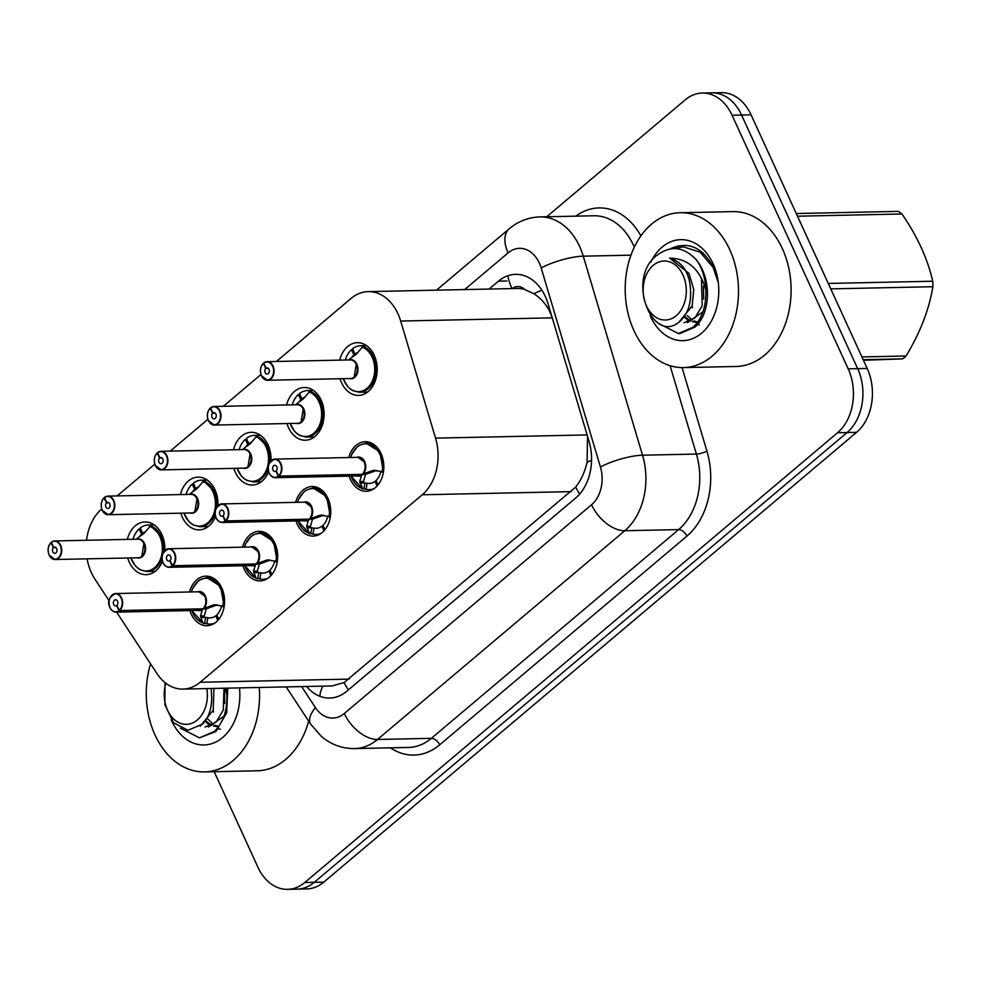 <?xml version="1.0" encoding="UTF-8"?>
<svg xmlns="http://www.w3.org/2000/svg" width="982" height="982" viewBox="0 0 982 982"><rect width="100%" height="100%" fill="white"/><g stroke="black" fill="none" stroke-linecap="round" stroke-linejoin="round"><path stroke-width="1.47" d="M189.465 591.986A24.783 18.13 88.8 0 1 205.938 576.152A24.783 18.13 88.8 0 1 221.785 587.985A24.783 18.13 88.8 0 1 222.46 612.866A24.783 18.13 88.8 0 1 206.981 625.706A24.783 18.13 88.8 0 1 191.122 613.873A24.783 18.13 88.8 0 1 189.857 610.571M242.542 547.17A24.783 18.13 88.8 0 1 259.015 531.336A24.783 18.13 88.8 0 1 274.874 543.169A24.783 18.13 88.8 0 1 275.549 568.05A24.783 18.13 88.8 0 1 260.07 580.89A24.783 18.13 88.8 0 1 244.211 569.057A24.783 18.13 88.8 0 1 242.935 565.755M295.631 502.354A24.783 18.13 88.8 0 1 312.104 486.52A24.783 18.13 88.8 0 1 327.963 498.353A24.783 18.13 88.8 0 1 328.626 523.234A24.783 18.13 88.8 0 1 313.16 536.074A24.783 18.13 88.8 0 1 297.3 524.241A24.783 18.13 88.8 0 1 296.024 520.939M348.72 457.538A24.783 18.13 88.8 0 1 365.194 441.704A24.783 18.13 88.8 0 1 381.053 453.537A24.783 18.13 88.8 0 1 381.716 478.418A24.783 18.13 88.8 0 1 366.237 491.258A24.783 18.13 88.8 0 1 350.39 479.425A24.783 18.13 88.8 0 1 349.113 476.123M127.329 539.4A26.367 19.284 88.8 0 1 145.005 521.945A26.367 19.284 88.8 0 1 161.87 534.539A26.367 19.284 88.8 0 1 164.804 550.497M162.496 561.25A26.367 19.284 88.8 0 1 146.122 574.666A26.367 19.284 88.8 0 1 129.256 562.085A26.367 19.284 88.8 0 1 127.721 557.985M180.418 494.584A26.367 19.284 88.8 0 1 198.094 477.129A26.367 19.284 88.8 0 1 214.96 489.723A26.367 19.284 88.8 0 1 217.894 505.681M215.586 516.434A26.367 19.284 88.8 0 1 199.211 529.85A26.367 19.284 88.8 0 1 182.345 517.269A26.367 19.284 88.8 0 1 180.811 513.169M233.495 449.768A26.367 19.284 88.8 0 1 251.183 432.313A26.367 19.284 88.8 0 1 268.049 444.907A26.367 19.284 88.8 0 1 270.983 460.865M268.675 471.618A26.367 19.284 88.8 0 1 252.3 485.034A26.367 19.284 88.8 0 1 235.422 472.452A26.367 19.284 88.8 0 1 233.888 468.353M286.584 404.952A26.367 19.284 88.8 0 1 304.273 387.497A26.367 19.284 88.8 0 1 321.139 400.091A26.367 19.284 88.8 0 1 321.851 426.569A26.367 19.284 88.8 0 1 305.377 440.218A26.367 19.284 88.8 0 1 288.512 427.636A26.367 19.284 88.8 0 1 286.977 423.537M339.674 360.136A26.367 19.284 88.8 0 1 357.362 342.681A26.367 19.284 88.8 0 1 374.228 355.275A26.367 19.284 88.8 0 1 374.94 381.752A26.367 19.284 88.8 0 1 358.467 395.402A26.367 19.284 88.8 0 1 341.601 382.82A26.367 19.284 88.8 0 1 340.067 378.721M116.588 612.117L156.838 673.407A46.473 33.989 -91.2 0 0 182.983 689.094A46.473 33.989 -91.2 0 0 200.144 682.257L422.223 494.781A46.473 33.989 -91.2 0 0 435.542 438.132L400.681 321.053L552.252 317.849L549.331 310.607C545.354 303.303 540.186 297.669 533.815 293.704L524.56 289.42A15.491 11.33 -91.2 0 0 512.334 288.573M400.681 321.053A46.473 33.989 -91.2 0 0 397.968 313.798A46.473 33.989 -91.2 0 0 368.238 291.617A46.473 33.989 -91.2 0 0 351.077 298.442L276.421 361.474M368.238 291.617L517.17 288.463A46.473 33.989 88.8 0 1 524.56 289.42M182.983 689.094L332.063 685.939L344.117 682.576L575.685 487.084C581.013 480.345 584.806 472.06 587.089 462.227L587.543 436.487M87.091 558.844A46.473 33.989 -91.2 0 0 94.947 579.159L109.112 600.726M101.698 508.971A46.473 33.989 -91.2 0 0 86.551 540.26M260.966 374.523L223.331 406.29M207.877 419.339L170.242 451.106M154.788 464.155L117.165 495.922M546.716 216.776L685.178 99.882A46.473 33.989 88.8 0 1 702.339 93.044A46.473 33.989 88.8 0 1 732.069 115.238L848.178 368.839A46.473 33.989 88.8 0 1 837.572 432.743L304.776 882.523L314.289 882.315A46.473 33.989 88.8 0 1 297.129 889.152A46.473 33.989 88.8 0 0 314.289 882.315L847.073 432.534L314.289 882.315L323.79 882.118A46.473 33.989 88.8 0 1 306.63 888.956L287.616 889.348A46.473 33.989 88.8 0 1 257.885 867.167L214.186 771.705M848.178 368.839L857.679 368.643A46.473 33.989 88.8 0 1 847.073 432.534A46.473 33.989 88.8 0 0 857.679 368.643L741.57 115.041L857.679 368.643L867.192 368.446A46.473 33.989 88.8 0 1 856.586 432.338L323.79 882.118M702.339 93.044L711.84 92.848A46.473 33.989 88.8 0 1 741.57 115.041A46.473 33.989 88.8 0 0 711.84 92.848L721.353 92.652A46.473 33.989 88.8 0 1 751.083 114.833L867.192 368.446M306.593 686.479A46.473 33.989 -91.2 0 0 329.67 698.042A46.473 33.989 -91.2 0 0 346.83 691.205L575.71 497.997A46.473 33.989 -91.2 0 0 589.028 441.348L548.066 303.782A46.473 33.989 -91.2 0 0 545.354 296.539A46.473 33.989 -91.2 0 0 515.624 274.346A46.473 33.989 -91.2 0 0 498.463 281.171L489.122 289.052M304.776 882.523A46.473 33.989 88.8 0 1 287.616 889.348M263.876 363.242L263.336 363.512A8.985 6.567 -91.2 0 0 261.519 375.652A8.985 6.567 -91.2 0 0 270.59 378.622A8.985 6.567 -91.2 0 0 272.64 366.274A8.985 6.567 -91.2 0 0 263.814 363.107L265.95 368.25L268.086 368.213M358.516 392.235A23.237 16.989 -91.2 0 0 359.461 392.248A23.237 16.989 -91.2 0 0 368.041 388.835A23.237 16.989 -91.2 0 0 373.344 356.883A23.237 16.989 -91.2 0 0 362.91 346.499L356.306 354.171L349.445 359.216M358.099 352.378A17.038 12.459 -91.2 0 0 354.895 354.072L352.648 348.659A23.237 16.989 88.8 0 1 360.59 345.75A23.237 16.989 88.8 0 1 363.905 346.118L362.91 346.499C377.162 350.341 380.672 379.42 368.041 388.835L359.449 392.248L367.513 392.088M355.361 354.821L353.974 354.846A17.038 12.459 -91.2 0 0 351.9 357.288M263.336 363.279C260.316 366.519 259.69 370.693 261.445 375.787L267.485 380.255L350.721 378.5A9.292 6.8 -91.2 0 0 354.146 377.125A9.292 6.8 -91.2 0 0 356.27 364.347A9.292 6.8 -91.2 0 0 350.328 359.915L267.092 361.671A9.292 6.8 88.8 0 1 273.045 366.102A9.292 6.8 88.8 0 1 273.291 375.443A9.292 6.8 88.8 0 1 267.485 380.255A9.292 6.8 88.8 0 1 261.543 375.811M265.95 368.25A3.093 2.271 88.8 0 1 267.018 367.869A3.093 2.271 88.8 0 1 268.994 369.342A3.093 2.271 88.8 0 1 269.08 372.46A3.093 2.271 88.8 0 1 267.141 374.056A3.093 2.271 88.8 0 1 265.165 372.583A3.093 2.271 88.8 0 1 265.791 368.397L268.258 368.348M353.974 354.846L351.396 349.715L353.066 349.678M354.895 354.072L356.491 354.036M356.27 364.347L354.146 377.125A9.292 6.788 88.8 0 0 356.27 364.347M265.791 368.397L263.336 363.512M263.814 363.107L263.913 362.837A9.292 6.8 88.8 0 1 267.092 361.671L263.839 362.861M345.32 360.013A23.237 16.989 88.8 0 1 351.396 349.715M362.775 488.962A23.237 16.989 -91.2 0 0 362.837 488.987L359.707 481.511L361.781 474.76L365.022 474.281M362.211 474.331L372.767 470.488L383.385 471.618L379.813 451.806L366.261 443.226A23.237 16.989 -91.2 0 0 365.488 443.263M269.289 473.128A9.292 6.8 88.8 0 1 274.899 459.097A9.292 6.8 88.8 0 1 280.84 463.541A9.292 6.8 88.8 0 1 278.974 476.098L278.63 475.84A8.985 6.567 -91.2 0 0 280.447 463.7A8.985 6.567 -91.2 0 0 271.376 460.742A8.985 6.567 -91.2 0 0 269.326 473.091A8.985 6.567 -91.2 0 0 278.151 476.258L278.471 476.528A9.292 6.8 88.8 0 1 275.291 477.682L358.516 475.926A9.292 6.8 -91.2 0 0 361.695 474.76L361.781 474.76M383.508 471.63L383.385 471.618A23.237 16.989 -91.2 0 0 381.151 454.322A23.237 16.989 -91.2 0 0 366.286 443.226L371.54 443.115M374.056 488.643A23.237 16.989 88.8 0 1 369.379 489.637A23.237 16.989 88.8 0 1 366.065 489.269L362.125 488.422A22.647 16.571 88.8 0 1 351.053 476.086M378.119 484.777L375.996 480.542A17.038 12.459 -91.2 0 0 380.783 471.704L380.832 471.286M364.077 461.786A9.292 6.8 -91.2 0 0 358.123 457.342L364.077 461.786A9.292 6.8 -91.2 0 1 362.198 474.343L278.974 476.098M278.471 476.528L361.536 474.355M278.151 476.258L276.003 471.102A3.093 2.271 88.8 0 1 274.948 471.495A3.093 2.271 88.8 0 1 272.971 470.01A3.093 2.271 88.8 0 1 272.886 466.904A3.093 2.271 88.8 0 1 274.825 465.296A3.093 2.271 88.8 0 1 276.801 466.781A3.093 2.271 88.8 0 1 276.175 470.967L278.63 475.84M377.039 486.041L375.075 481.315L376.364 481.29M362.284 474.343L365.967 474.257L376.597 470.403M365.476 474.687L363.536 481.438L363.892 482.972L367.108 483.242A17.038 12.459 -91.2 0 0 369.244 483.451A17.038 12.459 -91.2 0 0 375.075 481.315M374.105 470.268L375.063 470.329M210.786 408.058L210.246 408.328A8.985 6.567 -91.2 0 0 208.43 420.468A8.985 6.567 -91.2 0 0 217.501 423.438A8.985 6.567 -91.2 0 0 219.551 411.09A8.985 6.567 -91.2 0 0 210.725 407.923L212.873 413.066L214.997 413.029M305.427 437.051A23.237 16.989 -91.2 0 0 306.372 437.064A23.237 16.989 -91.2 0 0 314.952 433.651A23.237 16.989 -91.2 0 0 320.255 401.699A23.237 16.989 -91.2 0 0 309.821 391.315L303.229 398.987L296.368 404.032M305.021 397.194A17.038 12.459 -91.2 0 0 301.805 398.888L299.559 393.475A23.237 16.989 88.8 0 1 307.501 390.566A23.237 16.989 88.8 0 1 310.828 390.934L309.821 391.315C324.072 395.157 327.583 424.236 314.952 433.651L306.359 437.064L314.424 436.904M302.272 399.637L300.885 399.662A17.038 12.459 -91.2 0 0 298.81 402.104M210.246 408.095C207.227 411.335 206.601 415.509 208.368 420.603L214.395 425.071L297.632 423.316A9.292 6.8 -91.2 0 0 301.057 421.941A9.292 6.8 -91.2 0 0 303.18 409.163A9.292 6.8 -91.2 0 0 297.239 404.731L214.002 406.487A9.292 6.8 88.8 0 1 219.956 410.918A9.292 6.8 88.8 0 1 220.201 420.259A9.292 6.8 88.8 0 1 214.395 425.071A9.292 6.8 88.8 0 1 208.454 420.627M212.873 413.066A3.093 2.271 88.8 0 1 213.929 412.685A3.093 2.271 88.8 0 1 215.905 414.159A3.093 2.271 88.8 0 1 215.991 417.276A3.093 2.271 88.8 0 1 214.051 418.872A3.093 2.271 88.8 0 1 212.075 417.399A3.093 2.271 88.8 0 1 212.701 413.213L215.168 413.164M300.885 399.662L298.307 394.531L299.989 394.494M301.805 398.888L303.401 398.852M303.18 409.163L301.057 421.941A9.292 6.788 88.8 0 0 303.18 409.163M212.701 413.213L210.246 408.328M210.725 407.923L210.823 407.653A9.292 6.8 88.8 0 1 214.002 406.487L210.749 407.677M292.231 404.83A23.237 16.989 88.8 0 1 298.307 394.531M157.697 452.874L157.157 453.144A8.985 6.567 -91.2 0 0 155.34 465.284A8.985 6.567 -91.2 0 0 164.411 468.254A8.985 6.567 -91.2 0 0 166.461 455.906A8.985 6.567 -91.2 0 0 157.648 452.739L159.784 457.882L161.907 457.845M252.337 481.867A23.237 16.989 -91.2 0 0 253.282 481.892A23.237 16.989 -91.2 0 0 261.863 478.467A23.237 16.989 -91.2 0 0 268.221 468.696M251.932 442.01A17.038 12.459 -91.2 0 0 248.716 443.704L246.47 438.291A23.237 16.989 88.8 0 1 254.412 435.382A23.237 16.989 88.8 0 1 257.738 435.75L256.732 436.131L266.944 446.086L269.559 462.78A23.237 16.989 -91.2 0 0 267.165 446.515A23.237 16.989 -91.2 0 0 256.732 436.131L250.14 443.803L243.278 448.848M249.183 444.453L247.808 444.478A17.038 12.459 -91.2 0 0 245.721 446.92M157.157 452.911C154.137 456.151 153.511 460.325 155.279 465.419L161.306 469.887L244.543 468.132A9.292 6.8 -91.2 0 0 247.967 466.757A9.292 6.8 -91.2 0 0 250.091 453.979A9.292 6.8 -91.2 0 0 244.15 449.547L160.913 451.303A9.292 6.8 88.8 0 1 166.866 455.734A9.292 6.8 88.8 0 1 167.112 465.075A9.292 6.8 88.8 0 1 161.306 469.887A9.292 6.8 88.8 0 1 155.365 465.443M159.784 457.882A3.093 2.271 88.8 0 1 160.839 457.502A3.093 2.271 88.8 0 1 162.816 458.975A3.093 2.271 88.8 0 1 162.902 462.092A3.093 2.271 88.8 0 1 160.974 463.7A3.093 2.271 88.8 0 1 158.986 462.215A3.093 2.271 88.8 0 1 159.612 458.029L162.091 457.98M247.808 444.478L245.218 439.347L246.899 439.31M248.716 443.704L250.312 443.668M250.091 453.979L247.967 466.757A9.292 6.788 88.8 0 0 250.091 453.979M159.612 458.029L157.157 453.144M157.648 452.739L157.746 452.469A9.292 6.8 88.8 0 1 160.913 451.303L157.66 452.493M237.055 468.279L241.462 476.123L244.199 478.725L246.678 480.308L253.27 481.88L261.863 478.467L268.221 468.684M239.142 449.646A23.237 16.989 88.8 0 1 245.218 439.347M104.608 497.69L104.067 497.96A8.985 6.567 -91.2 0 0 102.263 510.1A8.985 6.567 -91.2 0 0 111.322 513.07A8.985 6.567 -91.2 0 0 113.372 500.722A8.985 6.567 -91.2 0 0 104.558 497.555L106.694 502.698L108.83 502.661M199.248 526.683A23.237 16.989 -91.2 0 0 200.193 526.708A23.237 16.989 -91.2 0 0 208.773 523.283A23.237 16.989 -91.2 0 0 215.132 513.512L208.773 523.283L200.181 526.696L208.258 526.536M198.843 486.827A17.038 12.459 -91.2 0 0 195.639 488.52L193.38 483.107A23.237 16.989 88.8 0 1 201.335 480.198A23.237 16.989 88.8 0 1 204.649 480.566L203.642 480.947L213.855 490.902L216.47 507.596A23.237 16.989 -91.2 0 0 214.076 491.331A23.237 16.989 -91.2 0 0 203.642 480.947L197.051 488.619L190.189 493.664M196.093 489.269L194.718 489.294A17.038 12.459 -91.2 0 0 192.632 491.737M104.067 497.727C101.048 500.967 100.422 505.141 102.189 510.235L108.229 514.703L191.453 512.948A9.292 6.8 -91.2 0 0 194.89 511.573A9.292 6.8 -91.2 0 0 197.001 498.795A9.292 6.8 -91.2 0 0 191.06 494.363L107.836 496.119A9.292 6.8 88.8 0 1 113.777 500.55A9.292 6.8 88.8 0 1 114.022 509.891A9.292 6.8 88.8 0 1 108.229 514.703A9.292 6.8 88.8 0 1 102.275 510.259M106.694 502.698A3.093 2.271 88.8 0 1 107.75 502.318A3.093 2.271 88.8 0 1 109.739 503.791A3.093 2.271 88.8 0 1 109.812 506.908A3.093 2.271 88.8 0 1 107.885 508.516A3.093 2.271 88.8 0 1 105.896 507.031A3.093 2.271 88.8 0 1 106.522 502.845L109.002 502.796M194.718 489.294L192.128 484.163L193.81 484.126M195.639 488.52L197.222 488.484M197.001 498.795L194.89 511.573A9.292 6.788 88.8 0 0 197.001 498.795M106.522 502.845L104.067 497.96M104.558 497.555L104.657 497.285A9.292 6.8 88.8 0 1 107.836 496.119L104.583 497.309M186.052 494.462A23.237 16.989 88.8 0 1 192.128 484.163M51.518 542.506L50.978 542.776A8.985 6.567 -91.2 0 0 49.174 554.916A8.985 6.567 -91.2 0 0 58.233 557.886A8.985 6.567 -91.2 0 0 60.283 545.538A8.985 6.567 -91.2 0 0 51.469 542.371L53.605 547.514L55.741 547.477M146.171 571.499A23.237 16.989 -91.2 0 0 147.116 571.524A23.237 16.989 -91.2 0 0 155.696 568.099A23.237 16.989 -91.2 0 0 162.042 558.328L155.696 568.099L147.091 571.512L155.168 571.352M163.393 552.4A23.237 16.989 -91.2 0 0 160.999 536.147A23.237 16.989 -91.2 0 0 150.553 525.763L151.609 525.738M145.753 531.643A17.038 12.459 -91.2 0 0 142.55 533.336L140.291 527.923A23.237 16.989 88.8 0 1 148.245 525.014A23.237 16.989 88.8 0 1 151.559 525.382L151.498 525.738M143.004 534.085L141.629 534.11A17.038 12.459 -91.2 0 0 139.542 536.553M50.978 542.555C47.958 545.783 47.332 549.957 49.1 555.051L55.139 559.519L138.364 557.764A9.292 6.8 -91.2 0 0 141.801 556.389A9.292 6.8 -91.2 0 0 143.924 543.611A9.292 6.8 -91.2 0 0 137.971 539.179L54.747 540.935A9.292 6.8 88.8 0 1 60.688 545.366A9.292 6.8 88.8 0 1 60.945 554.707A9.292 6.8 88.8 0 1 55.139 559.519A9.292 6.8 88.8 0 1 49.186 555.076M53.605 547.514A3.093 2.271 88.8 0 1 54.661 547.134A3.093 2.271 88.8 0 1 56.649 548.607A3.093 2.271 88.8 0 1 56.723 551.724A3.093 2.271 88.8 0 1 54.796 553.332A3.093 2.271 88.8 0 1 52.807 551.847A3.093 2.271 88.8 0 1 53.433 547.661L55.913 547.612M141.629 534.11L139.039 528.979L140.721 528.942M142.55 533.336L144.145 533.3M143.912 543.611L141.801 556.389A9.292 6.788 88.8 0 0 143.924 543.611M53.433 547.661L50.978 542.776M51.469 542.371L51.567 542.101A9.292 6.8 88.8 0 1 54.747 540.935L51.494 542.125M163.38 552.412L160.766 535.718L150.553 525.775L143.961 533.435L137.099 538.48M132.963 539.278A23.237 16.989 88.8 0 1 139.039 528.979M309.686 533.778A23.237 16.989 -91.2 0 0 309.747 533.803L306.617 526.327L308.704 519.576L311.932 519.097M225.381 521.344L308.618 519.576A9.292 6.8 -91.2 0 1 305.439 520.742L222.202 522.498C217.268 521.921 215.647 517.06 216.163 518.03C213.229 512.187 215.107 507.485 221.809 503.913A9.292 6.8 88.8 0 1 227.763 508.357A9.292 6.8 88.8 0 1 225.885 520.914L225.541 520.656A8.985 6.567 -91.2 0 0 227.358 508.516A8.985 6.567 -91.2 0 0 218.286 505.558A8.985 6.567 -91.2 0 0 216.236 517.907A8.985 6.567 -91.2 0 0 225.062 521.074L225.381 521.344A9.292 6.8 88.8 0 1 222.202 522.498A9.292 6.8 88.8 0 1 216.261 518.066A9.292 6.8 88.8 0 1 216.003 508.725A9.292 6.8 88.8 0 1 221.809 503.913L305.046 502.158L310.987 506.602A9.292 6.8 -91.2 0 0 305.046 502.158A9.292 6.8 88.8 0 1 311.699 508.664A9.292 6.8 88.8 0 1 309.121 519.147L319.678 515.305L330.296 516.446L326.724 496.622L313.172 488.042A23.237 16.989 -91.2 0 0 312.399 488.079M330.418 516.446L330.296 516.446A23.237 16.989 -91.2 0 0 328.062 499.138A23.237 16.989 -91.2 0 0 313.197 488.042L318.45 487.931M320.967 533.459A23.237 16.989 88.8 0 1 316.29 534.453A23.237 16.989 88.8 0 1 312.976 534.085L309.048 533.238A22.647 16.571 88.8 0 1 297.963 520.902M325.042 529.593L322.906 525.358A17.038 12.459 -91.2 0 0 327.706 516.52L327.743 516.102M225.062 521.074L222.926 515.918A3.093 2.271 88.8 0 1 221.858 516.311A3.093 2.271 88.8 0 1 219.882 514.826A3.093 2.271 88.8 0 1 219.796 511.72A3.093 2.271 88.8 0 1 221.736 510.112A3.093 2.271 88.8 0 1 223.712 511.597A3.093 2.271 88.8 0 1 223.086 515.783L225.541 520.656M323.95 530.857L321.986 526.131L323.287 526.107M309.195 519.159L312.89 519.073L323.508 515.219M312.386 519.503L310.447 526.254L310.815 527.788L314.031 528.058A17.038 12.459 -91.2 0 0 316.155 528.267A17.038 12.459 -91.2 0 0 321.986 526.131M225.885 520.914L309.109 519.159A9.292 6.8 -91.2 0 0 310.987 506.602M321.028 515.084L321.973 515.145M244.874 565.718A22.647 16.571 88.8 0 0 255.958 578.054L253.528 571.143L255.615 564.392L258.843 563.913M163.147 562.723A8.985 6.567 -91.2 0 0 171.973 565.89L172.292 566.16A9.292 6.8 88.8 0 1 169.113 567.314C164.178 566.737 162.558 561.876 163.086 562.846C160.14 557.003 162.03 552.301 168.72 548.729A9.292 6.8 88.8 0 1 174.673 553.173A9.292 6.8 88.8 0 1 172.795 565.73L172.451 565.472A8.985 6.567 -91.2 0 0 174.268 553.332A8.985 6.567 -91.2 0 0 165.197 550.374A8.985 6.567 -91.2 0 0 163.147 562.723A9.292 6.8 88.8 0 1 168.72 548.729L251.957 546.974L257.898 551.418A9.292 6.8 -91.2 0 0 251.957 546.974A9.292 6.8 88.8 0 1 258.61 553.48A9.292 6.8 88.8 0 1 256.032 563.963L266.588 560.121L277.206 561.262L273.634 541.438L260.083 532.858A23.237 16.989 -91.2 0 0 259.322 532.895M163.172 562.882A9.292 6.8 88.8 0 0 169.113 567.314L252.349 565.558A9.292 6.8 -91.2 0 0 255.529 564.392L255.615 564.392M277.329 561.262L277.206 561.262A23.237 16.989 -91.2 0 0 274.972 543.954A23.237 16.989 -91.2 0 0 260.107 532.858L265.361 532.747M256.597 578.594A23.237 16.989 -91.2 0 0 256.658 578.619L257.714 578.594L258.769 572.58L260.942 572.874A17.038 12.459 -91.2 0 0 263.078 573.083A17.038 12.459 -91.2 0 0 268.896 570.947L270.197 570.923M267.877 578.275A23.237 16.989 88.8 0 1 263.201 579.27A23.237 16.989 88.8 0 1 259.886 578.901L257.714 578.594M271.953 574.409L269.817 570.174A17.038 12.459 -91.2 0 0 274.616 561.336L274.665 560.931M172.292 566.16L255.357 563.987M171.973 565.89L169.837 560.734A3.093 2.271 88.8 0 1 168.769 561.127A3.093 2.271 88.8 0 1 166.793 559.642A3.093 2.271 88.8 0 1 166.707 556.536A3.093 2.271 88.8 0 1 168.646 554.928A3.093 2.271 88.8 0 1 170.623 556.413A3.093 2.271 88.8 0 1 169.996 560.599L172.451 565.472M270.86 575.673L268.896 570.947M256.118 563.975L259.8 563.889L270.418 560.035M259.297 564.319L257.358 571.07L257.726 572.604L258.769 572.58M172.795 565.73L256.02 563.975A9.292 6.8 -91.2 0 0 257.898 551.418M267.939 559.9L268.884 559.961M191.785 610.534A22.647 16.571 88.8 0 0 202.869 622.87L200.438 615.96L202.525 609.208L205.754 608.73M119.706 610.546L119.362 610.301A8.985 6.567 -91.2 0 0 121.179 598.148A8.985 6.567 -91.2 0 0 112.108 595.19A8.985 6.567 -91.2 0 0 110.058 607.539A9.292 6.8 88.8 0 1 115.631 593.545A9.292 6.8 88.8 0 1 121.584 597.989A9.292 6.8 88.8 0 1 119.706 610.546L203.029 608.791L213.499 604.937L224.117 606.078L220.545 586.254L206.993 577.674A23.237 16.989 -91.2 0 0 206.232 577.711M110.058 607.539A8.985 6.567 -91.2 0 0 118.883 610.706L119.203 610.976A9.292 6.8 88.8 0 1 116.023 612.13L199.26 610.374A9.292 6.8 -91.2 0 0 202.439 609.208L202.525 609.208M224.24 606.078L224.117 606.078A23.237 16.989 -91.2 0 0 221.883 588.77A23.237 16.989 -91.2 0 0 207.018 577.674L212.272 577.563M203.52 623.41A23.237 16.989 -91.2 0 0 203.569 623.435L204.624 623.41L205.68 617.396L207.853 617.69A17.038 12.459 -91.2 0 0 209.988 617.899A17.038 12.459 -91.2 0 0 215.807 615.763L217.108 615.739M214.788 623.091A23.237 16.989 88.8 0 1 210.111 624.086A23.237 16.989 88.8 0 1 206.797 623.717L204.624 623.41M218.863 619.225L216.727 614.99A17.038 12.459 -91.2 0 0 221.527 606.152L221.576 605.747M204.808 596.234A9.292 6.8 -91.2 0 0 198.867 591.79L204.808 596.234A9.292 6.8 -91.2 0 1 202.943 608.791A9.292 6.8 88.8 0 0 205.52 598.296A9.292 6.8 88.8 0 0 198.867 591.79L115.631 593.545C108.941 597.117 107.05 601.819 109.996 607.662C109.481 606.692 111.089 611.553 116.023 612.13A9.292 6.8 88.8 0 1 110.082 607.698M119.203 610.976L202.267 608.803M118.883 610.706L116.748 605.55A3.093 2.271 88.8 0 1 115.692 605.943A3.093 2.271 88.8 0 1 113.703 604.458A3.093 2.271 88.8 0 1 113.617 601.352A3.093 2.271 88.8 0 1 115.557 599.744A3.093 2.271 88.8 0 1 117.533 601.23A3.093 2.271 88.8 0 1 116.907 605.415L119.362 610.301M217.771 620.489L215.807 615.763M203.029 608.791L206.711 608.705L217.329 604.851M206.208 609.135L204.268 615.886L204.637 617.42L205.68 617.396M214.849 604.716L215.795 604.777M633.93 330.603A77.455 56.649 88.8 0 1 631.843 252.828A77.455 56.649 88.8 0 1 680.207 212.713A77.455 56.649 88.8 0 1 729.761 249.71A77.455 56.649 88.8 0 1 731.848 327.485A77.455 56.649 88.8 0 1 683.484 367.587A77.455 56.649 88.8 0 1 633.93 330.603M680.207 212.713L732.817 211.609A77.455 56.649 88.8 0 1 782.359 248.593A77.455 56.649 88.8 0 1 784.446 326.368A77.455 56.649 88.8 0 1 736.083 366.482L683.484 367.587M684.049 316.732L689.266 321.666M697.269 324.723L699.331 324.809M692.028 306.323L692.556 307.759M650.845 262.12A50.512 36.935 88.8 0 1 713.092 263.777A50.512 36.935 88.8 0 1 701.565 333.217A50.512 36.935 88.8 0 1 650.6 316.535A50.512 36.935 88.8 0 1 650.121 315.443M713.583 267.693C702.756 247.366 688.529 240.983 670.89 248.532M678.808 245.709L672.351 248.63M259.26 687.486A77.455 56.649 88.8 0 1 204.551 771.901A77.455 56.649 88.8 0 1 154.996 734.917A77.455 56.649 88.8 0 1 150.565 663.857M205.103 721.046L210.332 725.993M218.323 729.037L220.385 729.123M213.094 710.637L213.622 712.073M239.473 687.903A50.512 36.935 88.8 0 1 215.696 742.085A50.512 36.935 88.8 0 1 171.666 720.849A50.512 36.935 88.8 0 1 171.175 719.757M308.667 721.144A77.455 56.649 88.8 0 1 257.149 770.796L204.551 771.901M861.914 356.932L906.042 356A83.654 61.179 88.8 0 1 904.373 357.473A83.654 61.179 88.8 0 1 902.654 358.86L863.19 359.694M863.46 360.296L902.654 358.86M659.388 323.851L678.378 333.512L693.231 327.178C702.179 318.475 706.365 306.2 705.8 290.341L705.776 289.764C699.822 269.08 687.793 258.536 669.687 258.131C683.767 262.55 690.739 274.592 690.616 294.281C690.456 304.985 687.425 313.479 681.52 319.788C654.037 348.426 625.043 279.563 656.467 255.688C670.362 245.021 683.668 246.433 696.398 259.923C702.302 268.258 705.42 278.213 705.776 289.764M680.01 333.475L694.9 327.141C710.428 314.031 712.269 279.563 696.398 259.923M718.321 282.73L713.165 267.46L700.178 252.178L683.263 246.838L674.364 248.569M703.173 253.086L683.263 246.838M676.254 315.676A29.509 21.579 88.8 0 1 646.487 305.93A29.509 21.579 88.8 0 1 653.214 265.349A29.509 21.579 88.8 0 1 682.993 275.107A29.509 21.579 88.8 0 1 676.254 315.676M828.268 283.442L932.74 281.233A83.654 61.179 88.8 0 1 932.9 286.719L830.76 288.868M796.267 213.536L898.407 211.375A83.654 61.179 88.8 0 1 901.955 213.99L797.494 216.2M932.74 281.233C927.622 258.769 917.36 236.355 901.955 213.99M906.042 356C920.073 332.886 929.021 309.796 932.9 286.719M703.382 286.143L703.664 299.215M684.393 316.241L690.702 321.016M692.396 321.691L697.404 322.464M684.024 322.747L694.937 317.972L702.204 305.746L701.455 278.716M687.228 315.578L692.359 320.034M694.053 320.942L697.65 322.121M687.375 322.673L702.94 311.797M679.213 321.887L692.15 305.954L693.758 289.555L688.971 273.389L669.687 258.131M180.442 728.178L199.444 737.838L214.285 731.492C223.233 722.789 227.431 710.514 226.854 694.655L224.866 688.21M199.444 737.838L215.966 731.455L226.682 712.772L227.75 688.149M226.425 688.173L226.83 694.078M206.834 688.591A29.509 21.579 88.8 0 1 197.321 719.99A29.509 21.579 88.8 0 1 171.899 717.155A29.509 21.579 88.8 0 1 165.848 683.214M211.29 688.492L211.67 698.595C211.523 709.299 208.491 717.805 202.574 724.102L187.979 730.264L173.569 722.777L164.866 704.708L165.013 682.564M224.448 690.456L224.718 703.529M205.459 720.555L211.756 725.33M213.45 726.005L218.458 726.778M205.091 727.061L216.003 722.286L223.27 710.06L224.006 688.222M206.944 718.149L213.425 724.348M215.119 725.256L218.704 726.434M208.442 726.999L223.994 716.111M200.267 726.201L213.204 710.281L213.941 688.443M511.941 288.573A46.473 27.275 -130.2 0 1 507.841 275.746M579.687 494.056A46.473 27.275 -130.2 0 1 575.685 487.084M587.089 462.227A46.473 11.146 -16.6 0 1 591.545 460.349M348.365 689.916A46.473 27.275 -130.2 0 1 344.117 682.576M533.815 293.704A46.473 11.146 -16.6 0 1 541.892 290.218M319.911 696.312A46.473 20.622 -33.3 0 1 322.894 686.136M587.113 434.928L435.542 438.132M571.217 491.626L422.223 494.781M349.138 679.114L200.144 682.257M751.083 114.833L732.069 115.238M856.586 432.338L837.572 432.743M506.908 280.999L498.463 281.171M301.621 686.59L315.418 707.605A30.982 22.66 -91.2 0 0 344.289 713.509L591.557 504.76A30.982 22.66 -91.2 0 0 600.432 467.002L541.168 267.963A30.982 22.66 -91.2 0 0 539.363 263.127A30.982 22.66 -91.2 0 0 508.099 252.89L464.646 289.58M508.099 252.89A30.982 18.192 49.8 0 1 509.241 228.769C518.238 221.245 528.5 217.292 540.014 216.912A61.964 45.319 88.8 0 1 579.65 246.507A61.964 45.319 88.8 0 1 583.271 256.167L630.972 255.16M575.808 216.163A69.71 50.978 88.8 0 1 640.902 235.889M634.311 247.157A61.964 45.319 -91.2 0 0 633.525 245.365A61.964 45.319 -91.2 0 0 593.877 215.77L540.014 216.912M682.06 367.599L706.93 451.119A69.71 50.978 88.8 0 1 686.946 536.086L439.678 744.822A69.71 50.978 88.8 0 1 390.419 747.83M541.168 267.963A30.982 7.439 -16.6 0 1 583.271 256.167L642.535 455.206L696.398 454.065L670.092 365.685M600.432 467.002A30.982 7.439 -16.6 0 1 642.535 455.206A61.964 45.319 88.8 0 1 624.773 530.734L678.648 529.593A61.964 45.319 -91.2 0 0 696.398 454.065A7.746 1.854 163.4 0 0 706.93 451.119M591.557 504.76A30.982 18.192 49.8 0 0 624.773 530.734L377.505 739.471L431.368 738.341L678.648 529.593A7.746 4.542 -130.2 0 1 686.946 536.086M344.289 713.509A30.982 18.192 49.8 0 0 377.505 739.471A61.964 45.319 88.8 0 1 354.625 748.591L408.487 747.449A61.964 45.319 -91.2 0 0 431.368 738.341A7.746 4.542 -130.2 0 1 439.678 744.822M286.179 686.909L310.643 724.164A30.982 13.748 -33.3 0 1 315.418 707.605M349.064 359.94A9.575 6.997 88.8 0 1 357.939 369.06A9.575 6.997 88.8 0 1 349.432 378.524M261.482 375.689A9.292 6.8 88.8 0 1 263.299 363.365M362.002 347.088A22.647 16.559 88.8 0 1 371.073 383.459A22.647 16.559 88.8 0 1 343.258 378.647M361.56 475.435A9.575 7.009 88.8 0 1 357.264 475.951M356.834 457.367A9.575 7.009 88.8 0 1 364.911 462.203A9.575 7.009 88.8 0 1 363.315 473.95M362.198 474.331A9.292 6.8 88.8 0 0 364.788 463.848A9.292 6.8 88.8 0 0 358.123 457.342L274.899 459.097C268.196 462.669 266.318 467.371 269.252 473.214C268.737 472.244 270.357 477.105 275.291 477.682A9.292 6.8 88.8 0 1 269.35 473.25M366.261 443.226L359.694 445.104L357.276 446.81L351.937 454.028L350.623 457.502A22.647 16.571 88.8 0 1 370.889 444.932A22.647 16.571 88.8 0 1 382.17 471.507M367.108 483.242L366.065 489.269M363.892 488.962L364.948 482.948M359.977 483.058L363.892 482.972M359.707 481.511L363.536 481.438M372.767 470.488L375.64 470.427M383.361 472.502L380.783 471.704M295.975 404.756A9.575 6.997 88.8 0 1 304.85 413.876A9.575 6.997 88.8 0 1 296.343 423.34M208.393 420.505A9.292 6.8 88.8 0 1 210.209 408.181M308.913 391.904A22.647 16.559 88.8 0 1 317.984 428.275A22.647 16.559 88.8 0 1 290.169 423.463M242.885 449.572A9.575 6.997 88.8 0 1 251.76 458.692A9.575 6.997 88.8 0 1 243.254 468.156M155.316 465.321A9.292 6.8 88.8 0 1 157.12 452.997M255.823 436.72A22.647 16.559 88.8 0 1 264.894 473.103A22.647 16.559 88.8 0 1 237.079 468.279M189.808 494.388A9.575 6.997 88.8 0 1 198.671 503.508A9.575 6.997 88.8 0 1 190.164 512.972M102.226 510.137A9.292 6.8 88.8 0 1 104.031 497.813M202.734 481.536A22.647 16.559 88.8 0 1 211.805 517.919A22.647 16.559 88.8 0 1 183.99 513.095M136.719 539.204A9.575 6.997 88.8 0 1 145.582 548.337A9.575 6.997 88.8 0 1 137.075 557.788M49.137 554.953A9.292 6.8 88.8 0 1 50.941 542.629M149.645 526.352A22.647 16.559 88.8 0 1 158.728 562.735A22.647 16.559 88.8 0 1 130.901 557.911M308.471 520.251A9.575 7.009 88.8 0 1 304.175 520.767M303.745 502.183A9.575 7.009 88.8 0 1 311.822 507.019A9.575 7.009 88.8 0 1 310.238 518.766M313.172 488.042L306.605 489.92L304.187 491.626L298.847 498.844L297.534 502.318A22.647 16.571 88.8 0 1 317.8 489.748A22.647 16.571 88.8 0 1 329.08 516.323M314.031 528.058L312.976 534.085M310.803 533.778L311.859 527.764M306.9 527.874L310.815 527.788M306.617 526.327L310.447 526.254M319.678 515.305L322.55 515.243M330.271 517.318L327.706 516.52M255.381 565.067A9.575 7.009 88.8 0 1 251.085 565.583M250.668 546.999A9.575 7.009 88.8 0 1 258.732 551.835A9.575 7.009 88.8 0 1 257.149 563.582M260.083 532.858L253.516 534.736L251.097 536.442L245.758 543.66L244.444 547.134A22.647 16.571 88.8 0 1 264.71 534.564A22.647 16.571 88.8 0 1 275.991 561.152M260.942 572.874L259.886 578.901M253.81 572.69L257.726 572.604M253.528 571.143L257.358 571.07M266.588 560.121L269.461 560.059M277.182 562.134L274.616 561.336M202.292 609.883A9.575 7.009 88.8 0 1 197.996 610.399M197.578 591.815A9.575 7.009 88.8 0 1 205.643 596.651A9.575 7.009 88.8 0 1 204.06 608.398M206.993 577.674L200.426 579.552L198.02 581.258L192.668 588.476L191.355 591.95A22.647 16.571 88.8 0 1 211.621 579.38A22.647 16.571 88.8 0 1 222.902 605.968M207.853 617.69L206.797 623.717M200.721 617.506L204.637 617.42M200.438 615.96L204.268 615.886M213.499 604.937L216.384 604.875M224.105 606.95L221.527 606.152M310.643 724.164L321.433 736.463C331.13 744.626 342.202 748.665 354.625 748.591M509.241 228.769L436.511 290.169M360.59 345.75L366.532 345.627M343.221 378.647L347.64 386.491L350.378 389.093L352.857 390.676L359.449 392.248M369.379 489.637L372.522 489.576M362.616 488.926L351.028 476.086M307.501 390.566L313.442 390.443M290.132 423.463L294.551 431.307L297.288 433.909L299.768 435.492L306.359 437.064M253.282 481.892L261.335 481.72M254.412 435.382L260.353 435.259M201.335 480.198L207.276 480.075M183.965 513.095L188.372 520.939L191.122 523.541L193.589 525.125L200.181 526.696M148.245 525.014L154.186 524.891M130.876 557.911L135.283 565.755L138.032 568.357L140.512 569.941L147.091 571.512M316.29 534.453L319.432 534.392M309.526 533.742L297.939 520.902M263.201 579.27L266.343 579.208M256.437 578.558L244.849 565.718M210.111 624.086L213.254 624.024M203.348 623.374L191.76 610.534M678.378 333.512L680.01 333.487"/></g></svg>
